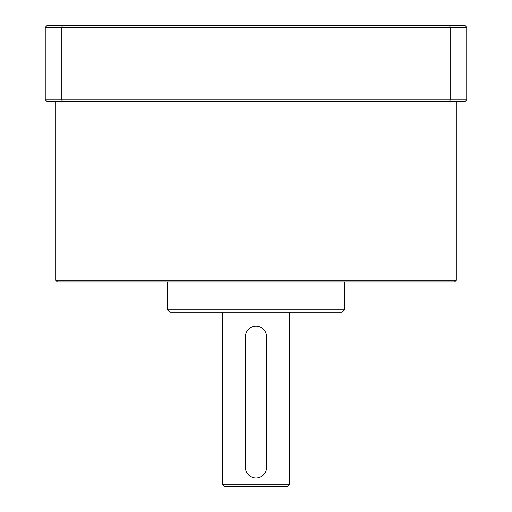 <?xml version="1.0" encoding="UTF-8"?>
<svg xmlns="http://www.w3.org/2000/svg" width="512" height="512" viewBox="0 0 512 512"><rect width="100%" height="100%" fill="white"/><g stroke="black" fill="none" stroke-linecap="round" stroke-linejoin="round"><path stroke-width="0.77" d="M62.362 25.6L61.702 27.283L45.203 27.283L46.893 25.6L449.638 25.6L450.298 27.283L450.298 99.802L466.797 99.802L465.107 101.485L449.638 101.485L450.298 99.802L45.203 99.802L45.203 27.283M449.638 25.6L465.107 25.6L466.797 27.283L61.702 27.283L61.702 99.802L62.362 101.485L46.893 101.485L45.203 99.802M466.797 27.283L466.797 99.802M62.362 101.485L449.638 101.485M456.256 101.485L456.256 280.243L55.744 280.243L55.744 101.485M456.256 280.243L454.573 281.926L57.427 281.926L55.744 280.243M344.531 281.926L344.531 309.754L167.469 309.754L167.469 281.926M344.531 309.754L342.003 312.282L169.997 312.282L167.469 309.754M289.728 312.282L289.728 484.294L222.272 484.294L222.272 312.282M289.728 484.294L287.622 486.4L224.378 486.4L222.272 484.294M266.541 336.736A10.541 10.541 0 0 0 256 326.195A10.541 10.541 0 0 0 245.459 336.736L245.459 467.43A10.541 10.541 0 0 0 256 477.971A10.541 10.541 0 0 0 266.541 467.43L266.541 336.736"/></g></svg>
